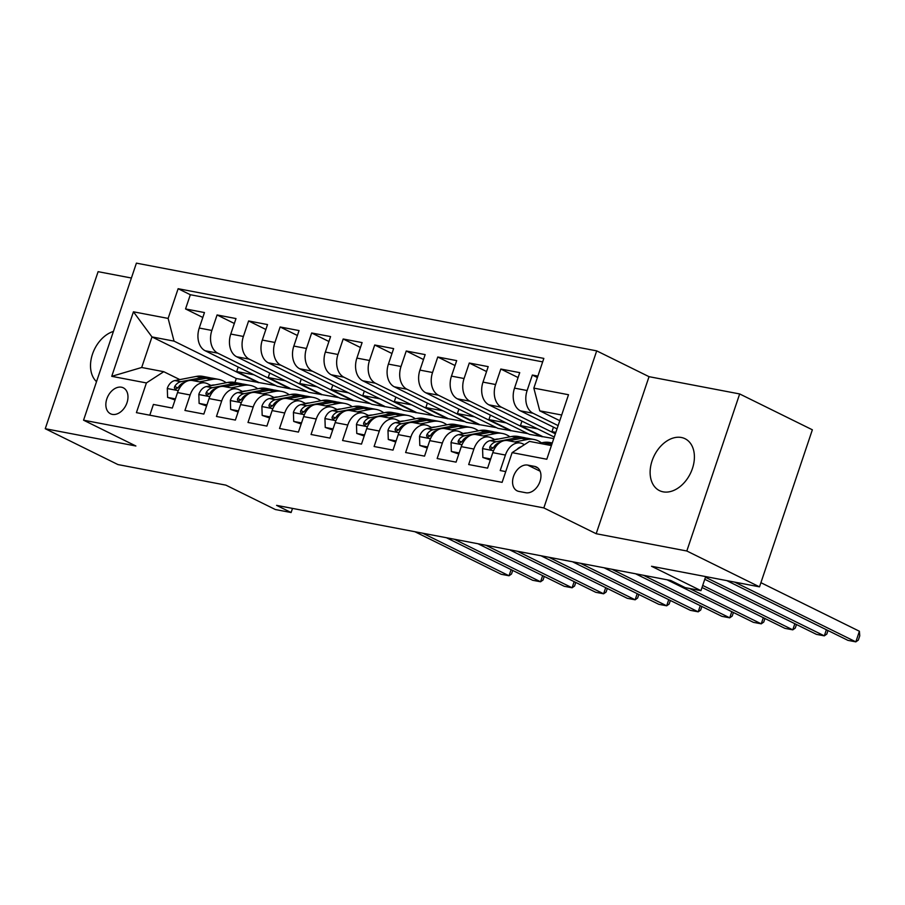 <?xml version="1.0" encoding="UTF-8"?>
<svg xmlns="http://www.w3.org/2000/svg" width="905" height="905" viewBox="0 0 905 905"><rect width="100%" height="100%" fill="white"/><g stroke="black" fill="none" stroke-linecap="round" stroke-linejoin="round"><path stroke-width="1.36" d="M663.116 491.834A28.926 20.159 -63.8 0 0 691.477 471.075A28.926 20.159 -63.8 0 0 685.051 438.721A28.926 20.159 -63.8 0 0 681.408 437.5A28.926 20.159 -63.8 0 0 653.048 458.258A28.926 20.159 -63.8 0 0 659.462 490.612A28.926 20.159 -63.8 0 0 663.116 491.834M112.344 414.388A14.469 10.079 -63.8 0 0 126.519 404.003A14.469 10.079 -63.8 0 0 123.318 387.826A14.469 10.079 -63.8 0 0 121.485 387.216A14.469 10.079 -63.8 0 0 107.31 397.6A14.469 10.079 -63.8 0 0 110.512 413.777A14.469 10.079 -63.8 0 0 112.344 414.388M131.395 278.016L98.102 271.67L45.25 428.721L117.944 464.57L225.922 485.148L275.346 509.526L291.116 512.524L292.507 508.395M596.7 350.869L136.406 263.14L83.554 420.192L543.837 507.92L596.7 350.869L649.032 376.672L596.18 533.724L686.816 550.998L739.668 393.947L649.032 376.672M739.668 393.947L812.362 429.796L759.51 586.847L651.532 566.27L700.956 590.648L705.685 576.587M686.816 550.998L759.51 586.847M149.789 415.203L153.409 404.445L172.323 408.053L177.538 392.566L190.152 394.965A18.077 12.738 -79.2 0 1 205.164 382.939A18.077 12.738 -79.2 0 1 207.494 383.72L211.329 385.609M190.152 394.965L184.937 410.463L203.851 414.06L209.066 398.573L221.68 400.972A18.077 12.738 -79.2 0 1 236.691 388.946A18.077 12.738 -79.2 0 1 239.022 389.727L242.857 391.627M221.68 400.972L216.465 416.47L235.379 420.078L240.594 404.58L253.208 406.978A18.077 12.738 -79.2 0 1 268.219 394.953A18.077 12.738 -79.2 0 1 270.55 395.745L274.385 397.634M253.208 406.978L247.993 422.477L266.907 426.085L272.122 410.587L284.736 412.997A18.077 12.738 -79.2 0 1 299.747 400.96A18.077 12.738 -79.2 0 1 302.078 401.752L305.913 403.641M284.736 412.997L279.521 428.484L298.435 432.092L303.65 416.594L316.252 419.004A18.077 12.738 -79.2 0 1 331.275 406.978A18.077 12.738 -79.2 0 1 333.606 407.759L337.441 409.648M316.252 419.004L311.048 434.49L329.963 438.099L335.178 422.601L347.78 425.011A18.077 12.738 -79.2 0 1 362.803 412.985A18.077 12.738 -79.2 0 1 365.134 413.766L368.969 415.655M347.78 425.011L342.565 440.509L361.491 444.106L366.695 428.619L379.308 431.018A18.077 12.738 -79.2 0 1 394.331 418.992A18.077 12.738 -79.2 0 1 396.65 419.773L400.496 421.662M379.308 431.018L374.093 446.516L393.008 450.113L398.223 434.626L410.836 437.025A18.077 12.738 -79.2 0 1 425.859 424.999A18.077 12.738 -79.2 0 1 428.178 425.78L432.013 427.68M410.836 437.025L405.621 452.523L424.536 456.131L429.751 440.633L442.364 443.031A18.077 12.738 -79.2 0 1 457.376 431.006A18.077 12.738 -79.2 0 1 459.706 431.798L463.541 433.687M442.364 443.031L437.149 458.53L456.063 462.138L461.279 446.64L473.892 449.05A18.077 12.738 -79.2 0 1 488.904 437.025A18.077 12.738 -79.2 0 1 491.234 437.805L495.069 439.694M473.892 449.05L468.677 464.537L487.591 468.145L492.806 452.647A18.077 12.738 -79.2 0 1 507.818 440.622L520.432 443.031A18.077 12.738 -79.2 0 1 522.762 443.812L524.448 444.649M537.875 376.095L532.344 375.043L537.4 377.532M557.016 428.891L520.432 410.847A18.077 12.738 -79.2 0 1 514.515 388.132L519.73 372.634L500.816 369.036L518.079 377.543M554.267 437.07L488.915 404.84A18.077 12.738 100.8 0 1 482.999 382.125L488.202 366.627L469.288 363.029L486.551 371.536M553.758 438.563L529.493 434.389L457.387 398.834A18.077 12.738 100.8 0 1 451.471 376.118L456.686 360.62L437.76 357.011L455.034 365.53M528 433.653L497.965 428.382L425.859 392.815A18.077 12.738 100.8 0 1 419.943 370.1L425.158 354.613L406.243 351.004L423.506 359.523M496.472 427.646L466.437 422.375L394.331 386.808A18.077 12.738 100.8 0 1 388.415 364.093L393.63 348.606L374.715 344.997L391.978 353.516M464.944 421.628L434.909 416.357L362.803 380.801A18.077 12.738 100.8 0 1 356.887 358.086L362.102 342.599L343.187 338.99L360.45 347.497M433.416 415.621L403.392 410.35L331.275 374.794A18.077 12.738 100.8 0 1 325.359 352.079L330.574 336.581L311.659 332.983L328.922 341.49M401.899 409.614L371.865 404.343L299.747 368.788A18.077 12.738 100.8 0 1 293.831 346.072L299.046 330.574L280.131 326.977L297.394 335.484M370.371 403.607L340.337 398.336L268.219 362.769A18.077 12.738 100.8 0 1 262.303 340.065L267.518 324.567L248.603 320.958L265.866 329.477M338.843 397.6L308.809 392.329L236.691 356.762A18.077 12.738 100.8 0 1 230.775 334.047L235.99 318.56L217.076 314.951L234.338 323.47M700.956 590.648L685.198 587.639L670.662 580.467L276.579 505.363L291.116 512.524M534.663 466.414L527.728 465.102A14.016 9.763 -63.8 0 0 513.983 475.148A14.016 9.763 -63.8 0 0 517.094 490.827A14.016 9.763 -63.8 0 0 518.87 491.415L525.805 492.739A14.016 9.763 -63.8 0 0 539.538 482.682A14.016 9.763 -63.8 0 0 536.427 467.014A14.016 9.763 -63.8 0 0 534.663 466.414L537.977 468.055M275.787 385.575L236.296 378.505L151.972 336.92L141.689 367.487L163.76 371.695L146.406 382.939L136.417 412.646L502.117 482.354L512.117 452.636L529.47 441.391L551.405 445.577M146.406 382.939L111.734 376.322L133.442 311.806L168.126 318.413L178.127 288.706L543.837 358.403L533.837 388.121L568.51 394.727L546.801 459.242L512.117 452.636M307.315 391.594L289.894 388.72L217.777 353.165A18.077 12.738 -79.2 0 1 211.861 330.449L217.076 314.951M289.894 388.72L277.281 386.322L205.175 350.755L217.777 353.165M321.422 394.727L249.305 359.172A18.077 12.738 -79.2 0 1 243.388 336.456L248.603 320.958M352.939 400.734L280.833 365.179A18.077 12.738 -79.2 0 1 274.916 342.463L280.131 326.977M384.467 406.741L312.361 371.186A18.077 12.738 -79.2 0 1 306.444 348.47L311.659 332.983M415.995 412.759L343.889 377.193A18.077 12.738 -79.2 0 1 337.972 354.477L343.187 338.99M447.523 418.766L375.417 383.2A18.077 12.738 -79.2 0 1 369.5 360.495L374.715 344.997M479.05 424.773L406.945 389.218A18.077 12.738 -79.2 0 1 401.028 366.502L406.243 351.004M510.578 430.78L438.473 395.225A18.077 12.738 -79.2 0 1 432.556 372.509L437.76 357.011M542.106 436.787L469.989 401.232A18.077 12.738 -79.2 0 1 464.073 378.516L469.288 363.029M555.365 433.789L501.517 407.239A18.077 12.738 -79.2 0 1 495.601 384.523L500.816 369.036M558.125 425.61L533.045 413.246A18.077 12.738 -79.2 0 1 527.129 390.53L532.344 375.043M542.661 361.876L190.333 294.725L185.548 308.944L202.811 317.463M205.175 350.755A18.077 12.738 100.8 0 1 199.258 328.04L204.462 312.553L185.548 308.944M505.737 471.607L500.205 470.543L505.42 455.057A18.077 12.738 -79.2 0 1 520.432 443.031M163.76 371.695L179.801 379.602M561.688 415.01L539.753 410.836L533.837 388.121M559.776 420.701L539.753 410.836M596.18 533.724L543.837 507.92M45.25 428.721L135.886 445.995L83.554 420.192M236.296 378.505L234.949 382.498M258.366 382.713L174.043 341.128L151.972 336.92L133.442 311.806M553.475 427.137L551.971 431.617L555.512 433.371M555.851 432.364L551.971 431.617M537.717 428.902L520.443 425.61L542.242 436.368M521.947 421.13L520.443 425.61M488.904 437.025L476.302 434.615A18.077 12.738 100.8 0 0 461.279 446.64M506.189 422.895L488.915 419.603L510.725 430.361M490.42 415.124L488.915 419.603M457.376 431.006L444.774 428.608A18.077 12.738 100.8 0 0 429.751 440.633M474.661 416.888L457.387 413.596L479.198 424.343M458.892 409.117L457.387 413.596M425.859 424.999L413.246 422.601A18.077 12.738 100.8 0 0 398.223 434.626M443.145 410.881L425.859 407.589L447.67 418.336M427.364 403.098L425.859 407.589M394.331 418.992L381.718 416.594A18.077 12.738 100.8 0 0 366.695 428.619M411.617 404.874L394.331 401.582L416.142 412.329M395.847 397.091L394.331 401.582M362.803 412.985L350.19 410.576A18.077 12.738 100.8 0 0 335.178 422.601M380.089 398.856L362.803 395.564L384.614 406.322M364.319 391.084L362.803 395.564M331.275 406.978L318.662 404.569A18.077 12.738 100.8 0 0 303.65 416.594M348.561 392.849L331.275 389.557L353.086 400.315M332.791 385.077L331.275 389.557M299.747 400.96L287.134 398.562A18.077 12.738 100.8 0 0 272.122 410.587M317.033 386.842L299.747 383.55L321.558 394.309M301.263 379.071L299.747 383.55M268.219 394.953L255.606 392.555A18.077 12.738 100.8 0 0 240.594 404.58M285.505 380.835L268.231 377.543L290.03 388.29M269.735 373.052L268.231 377.543M236.691 388.946L224.078 386.548A18.077 12.738 100.8 0 0 209.066 398.573M253.977 374.828L236.703 371.536L258.502 382.283M238.207 367.045L236.703 371.536M190.333 294.725L178.127 288.706M168.126 318.413L174.043 341.128M205.164 382.939L192.561 380.541A18.077 12.738 100.8 0 0 177.538 392.566M111.734 376.322L141.689 367.487M113.419 331.422A28.926 20.159 -63.8 0 0 92.48 354.16A28.926 20.159 -63.8 0 0 96.518 381.661M516.925 449.525A11.98 8.439 -79.2 0 1 521.178 446.765M539.256 443.258L543.057 442.522A34.582 24.356 -79.2 0 1 549.754 442.5L552.276 442.975M734.668 582.119L855.836 641.86L847.951 640.367L726.783 580.614M552.152 443.337A34.582 24.356 100.8 0 0 549.041 443.665L545.24 444.4M549.03 445.124L551.733 444.604M760.913 582.684L859.411 631.249L855.836 641.86L858.325 640.095L859.75 635.853L859.411 631.249M514.741 441.945L527.287 439.525A34.582 24.356 -79.2 0 1 533.995 439.491A34.582 24.356 -79.2 0 1 541.439 442.839M490.68 458.971L482.863 457.489L482.569 448.394A11.98 8.439 -79.2 0 1 490.125 440.644L511.529 436.515A34.582 24.356 -79.2 0 1 518.226 436.481L524.221 437.624A34.582 24.356 100.8 0 0 517.513 437.658L496.11 441.787A11.98 8.439 100.8 0 0 489.99 446.527L489.605 448.066L490.895 449.299L493.768 447.251A11.98 8.439 -79.2 0 1 499.899 442.511L500.001 442.488M482.863 457.489L490.318 460.045M705.47 577.254L824.308 635.853L816.423 634.36L704.78 579.302M508.757 440.803L521.303 438.382A34.582 24.356 -79.2 0 1 528 438.348L533.995 439.491M526.088 438.099A34.582 24.356 100.8 0 0 524.221 437.624M827.996 630.525L826.797 634.088L824.308 635.853L826.378 629.722M494.673 439.502L495.804 439.276A28.7 20.215 -79.2 0 1 498.655 439.004M483.213 435.939L495.759 433.518A34.582 24.356 -79.2 0 1 502.467 433.484A34.582 24.356 -79.2 0 1 509.911 436.832M459.152 452.964L451.335 451.471L451.041 442.387A11.98 8.439 -79.2 0 1 458.597 434.638L480.001 430.509A34.582 24.356 -79.2 0 1 486.698 430.475L492.693 431.617A34.582 24.356 100.8 0 0 485.985 431.651L464.582 435.78A11.98 8.439 100.8 0 0 458.462 440.52L458.077 442.059L459.367 443.28L462.251 441.244A11.98 8.439 -79.2 0 1 468.371 436.504L468.371 436.504M451.335 451.471L458.79 454.039M702.71 585.433L792.78 629.846L784.895 628.342L702.031 587.481M477.229 434.796L489.775 432.375A34.582 24.356 -79.2 0 1 496.472 432.341L502.467 433.484M494.56 432.081A34.582 24.356 100.8 0 0 492.693 431.617M796.468 624.507L795.269 628.081L792.78 629.846L794.85 623.715M463.145 433.484L464.276 433.269A28.7 20.215 -79.2 0 1 467.127 432.997M451.697 429.92L464.231 427.499A34.582 24.356 -79.2 0 1 470.939 427.477A34.582 24.356 -79.2 0 1 478.383 430.814M427.624 446.957L419.807 445.464L419.513 436.38A11.98 8.439 -79.2 0 1 427.07 428.631L448.473 424.502A34.582 24.356 -79.2 0 1 455.17 424.468L461.165 425.61A34.582 24.356 100.8 0 0 454.468 425.644L433.065 429.773A11.98 8.439 100.8 0 0 426.934 434.513L426.56 436.052L427.839 437.273L430.723 435.237A11.98 8.439 -79.2 0 1 436.844 430.497L436.945 430.475M419.807 445.464L427.262 448.032M689.519 588.465L761.252 623.839L753.379 622.335L667.098 579.788M445.701 428.789L458.247 426.357A34.582 24.356 -79.2 0 1 464.944 426.334L470.939 427.477M463.032 426.074A34.582 24.356 100.8 0 0 461.165 425.61M764.94 618.5L763.741 622.063L761.252 623.839L763.322 617.708M431.617 427.477L432.748 427.262A28.7 20.215 -79.2 0 1 435.599 426.979M420.169 423.913L432.714 421.492A34.582 24.356 -79.2 0 1 439.411 421.47A34.582 24.356 -79.2 0 1 446.866 424.807M396.096 440.95L388.279 439.457L387.985 430.373A11.98 8.439 -79.2 0 1 395.542 422.624L416.945 418.495A34.582 24.356 -79.2 0 1 423.653 418.461L429.637 419.603A34.582 24.356 100.8 0 0 422.94 419.637L401.537 423.766A11.98 8.439 100.8 0 0 395.406 428.506L395.033 430.045L396.311 431.266L399.196 429.219A11.98 8.439 -79.2 0 1 405.316 424.49L405.429 424.468M388.279 439.457L395.734 442.025M643.455 575.286L729.724 617.832L721.851 616.328L635.57 573.781M414.173 422.771L426.719 420.35A34.582 24.356 -79.2 0 1 433.416 420.327L439.411 421.47M431.504 420.067A34.582 24.356 100.8 0 0 429.637 419.603M733.412 612.493L732.213 616.056L729.724 617.832L731.794 611.69M400.089 421.47L401.22 421.255A28.7 20.215 -79.2 0 1 404.071 420.972M388.641 417.906L401.187 415.486A34.582 24.356 -79.2 0 1 407.884 415.452A34.582 24.356 -79.2 0 1 415.338 418.8M364.568 434.943L356.762 433.45L356.468 424.355A11.98 8.439 -79.2 0 1 364.014 416.617L385.417 412.476A34.582 24.356 -79.2 0 1 392.125 412.454L398.11 413.596A34.582 24.356 100.8 0 0 391.413 413.619L370.009 417.759A11.98 8.439 100.8 0 0 363.878 422.488L363.505 424.038L364.783 425.26L367.668 423.212A11.98 8.439 -79.2 0 1 373.788 418.472L373.901 418.461M356.762 433.45L364.206 436.018M611.927 569.279L698.196 611.825L690.323 610.321L604.042 567.774M382.645 416.764L395.191 414.343A34.582 24.356 -79.2 0 1 401.899 414.309L407.884 415.452M399.987 414.06A34.582 24.356 100.8 0 0 398.11 413.596M701.884 606.486L700.685 610.049L698.196 611.825L700.266 605.683M368.573 415.463L369.693 415.248A28.7 20.215 -79.2 0 1 372.543 414.965M357.113 411.899L369.659 409.479A34.582 24.356 -79.2 0 1 376.356 409.445A34.582 24.356 -79.2 0 1 383.81 412.793M333.051 428.925L325.234 427.443L324.94 418.348A11.98 8.439 -79.2 0 1 332.486 410.61L353.889 406.469A34.582 24.356 -79.2 0 1 360.597 406.447L366.582 407.589A34.582 24.356 100.8 0 0 359.885 407.612L338.481 411.741A11.98 8.439 100.8 0 0 332.361 416.481L331.977 418.019L333.255 419.253L336.14 417.205A11.98 8.439 -79.2 0 1 342.26 412.465L342.373 412.442M325.234 427.443L332.689 429.999M580.399 563.272L666.68 605.807L658.795 604.314L572.514 561.767M351.117 410.757L363.663 408.336A34.582 24.356 -79.2 0 1 370.371 408.302L376.356 409.445M368.459 408.053A34.582 24.356 100.8 0 0 366.582 407.589M670.356 600.479L669.157 604.042L666.68 605.807L668.738 599.676M337.045 409.456L338.165 409.241A28.7 20.215 -79.2 0 1 341.027 408.958M325.585 405.893L338.131 403.472A34.582 24.356 -79.2 0 1 344.828 403.438A34.582 24.356 -79.2 0 1 352.283 406.786M301.523 422.918L293.706 421.436L293.412 412.341A11.98 8.439 -79.2 0 1 300.969 404.592L322.361 400.463A34.582 24.356 -79.2 0 1 329.069 400.429L335.054 401.571A34.582 24.356 100.8 0 0 328.357 401.605L306.953 405.734A11.98 8.439 100.8 0 0 300.833 410.474L300.449 412.013L301.727 413.246L304.612 411.198A11.98 8.439 -79.2 0 1 310.732 406.458L310.845 406.435M293.706 421.436L301.161 423.993M548.871 557.254L635.152 599.8L627.267 598.296L540.986 555.76M319.589 404.75L332.135 402.329A34.582 24.356 -79.2 0 1 338.843 402.295L344.828 403.438M336.931 402.046A34.582 24.356 100.8 0 0 335.054 401.571M638.84 594.472L637.629 598.035L635.152 599.8L637.211 593.669M305.517 403.449L306.637 403.223A28.7 20.215 -79.2 0 1 309.499 402.951M294.057 399.886L306.603 397.465A34.582 24.356 -79.2 0 1 313.3 397.431A34.582 24.356 -79.2 0 1 320.755 400.779M269.995 416.911L262.178 415.418L261.884 406.334A11.98 8.439 -79.2 0 1 269.441 398.585L290.844 394.456A34.582 24.356 -79.2 0 1 297.541 394.422L303.526 395.564A34.582 24.356 100.8 0 0 296.829 395.598L275.425 399.727A11.98 8.439 100.8 0 0 269.305 404.467L268.921 406.006L270.199 407.227L273.084 405.191A11.98 8.439 -79.2 0 1 279.215 400.451L279.317 400.429M262.178 415.418L269.633 417.986M517.343 551.247L603.624 593.793L595.739 592.289L509.458 549.742M288.073 398.743L300.618 396.322A34.582 24.356 -79.2 0 1 307.315 396.288L313.3 397.431M305.404 396.028A34.582 24.356 100.8 0 0 303.526 395.564M607.312 588.454L606.112 592.028L603.624 593.793L605.683 587.662M273.989 397.431L275.12 397.216A28.7 20.215 -79.2 0 1 277.971 396.944M262.529 393.867L275.075 391.446A34.582 24.356 -79.2 0 1 281.783 391.424A34.582 24.356 -79.2 0 1 289.227 394.761M238.468 410.904L230.651 409.411L230.356 400.327A11.98 8.439 -79.2 0 1 237.913 392.578L259.316 388.449A34.582 24.356 -79.2 0 1 266.013 388.415L272.009 389.557A34.582 24.356 100.8 0 0 265.301 389.591L243.898 393.72A11.98 8.439 100.8 0 0 237.777 398.46L237.393 399.999L238.682 401.22L241.556 399.184A11.98 8.439 -79.2 0 1 247.687 394.444L247.789 394.422M230.651 409.411L238.106 411.979M485.815 545.24L572.096 587.786L564.211 586.282L477.942 543.735M256.545 392.736L269.09 390.304A34.582 24.356 -79.2 0 1 275.787 390.281L281.783 391.424M273.876 390.021A34.582 24.356 100.8 0 0 272.009 389.557M575.784 582.447L574.585 586.01L572.096 587.786L574.155 581.655M242.461 391.424L243.592 391.209A28.7 20.215 -79.2 0 1 246.443 390.926M231.001 387.86L243.547 385.44A34.582 24.356 -79.2 0 1 250.255 385.406A34.582 24.356 -79.2 0 1 257.699 388.754M206.94 404.897L199.123 403.404L198.828 394.32A11.98 8.439 -79.2 0 1 206.385 386.571L227.789 382.442A34.582 24.356 -79.2 0 1 234.486 382.408L240.481 383.55A34.582 24.356 100.8 0 0 233.773 383.584L212.37 387.713A11.98 8.439 100.8 0 0 206.25 392.453L205.865 393.992L207.155 395.214L210.028 393.166A11.98 8.439 -79.2 0 1 216.159 388.426L216.261 388.415M199.123 403.404L206.578 405.972M454.287 539.233L540.568 581.779L532.683 580.275L446.414 537.728M225.017 386.718L237.563 384.297A34.582 24.356 -79.2 0 1 244.26 384.274L250.255 385.406M242.348 384.014A34.582 24.356 100.8 0 0 240.481 383.55M544.256 576.44L543.057 580.003L540.568 581.779L542.638 575.637M210.933 385.417L212.064 385.202A28.7 20.215 -79.2 0 1 214.915 384.919M199.473 381.853L212.019 379.433A34.582 24.356 -79.2 0 1 218.727 379.399A34.582 24.356 -79.2 0 1 226.171 382.747M175.412 398.89L167.595 397.397L167.301 388.302A11.98 8.439 -79.2 0 1 174.857 380.564L196.261 376.423A34.582 24.356 -79.2 0 1 202.958 376.401L208.953 377.543A34.582 24.356 100.8 0 0 202.245 377.566L180.842 381.706A11.98 8.439 100.8 0 0 174.722 386.435L174.337 387.985L175.627 389.207L178.511 387.159A11.98 8.439 -79.2 0 1 184.631 382.419L184.733 382.408M167.595 397.397L175.05 399.965M422.759 533.226L509.04 575.772L501.155 574.268L414.886 531.721M193.489 380.711L206.035 378.29A34.582 24.356 -79.2 0 1 212.732 378.256L218.727 379.399M210.82 378.007A34.582 24.356 100.8 0 0 208.953 377.543M512.728 570.433L511.529 573.996L509.04 575.772L511.11 569.63M236.691 356.762L249.305 359.172M268.219 362.769L280.833 365.179M299.747 368.788L312.361 371.186M331.275 374.794L343.889 377.193M362.803 380.801L375.417 383.2M394.331 386.808L406.945 389.218M425.859 392.815L438.473 395.225M457.387 398.834L469.989 401.232M488.915 404.84L501.517 407.239M520.432 410.847L533.045 413.246M514.515 388.132L527.129 390.53M199.258 328.04L211.861 330.449M230.775 334.047L243.388 336.456M262.303 340.065L274.916 342.463M293.831 346.072L306.444 348.47M325.359 352.079L337.972 354.477M356.887 358.086L369.5 360.495M388.415 364.093L401.028 366.502M419.943 370.1L432.556 372.509M451.471 376.118L464.073 378.516M482.999 382.125L495.601 384.523M492.806 452.647L505.42 455.057M540.127 471.211L527.728 465.102M543.057 442.522L549.041 443.665M482.58 448.62L493.553 450.713M521.303 438.382L527.287 439.525M511.529 436.515L517.513 437.658M490.125 440.644L496.11 441.787M493.146 448.088L489.99 446.527M451.052 442.613L462.025 444.706M489.775 432.375L495.759 433.518M480.001 430.509L485.985 431.651M458.597 434.638L464.582 435.78M461.618 442.081L458.462 440.52M419.524 436.606L430.497 438.699M458.247 426.357L464.231 427.499M448.473 424.502L454.468 425.644M427.07 428.631L433.065 429.773M430.09 436.063L426.934 434.513M387.996 430.599L398.969 432.681M426.719 420.35L432.714 421.492M416.945 418.495L422.94 419.637M395.542 422.624L401.537 423.766M398.562 430.056L395.406 428.506M356.468 424.581L367.441 426.674M395.191 414.343L401.187 415.486M385.417 412.476L391.413 413.619M364.014 416.617L370.009 417.759M367.034 424.049L363.878 422.488M324.94 418.574L335.913 420.667M363.663 408.336L369.659 409.479M353.889 406.469L359.885 407.612M332.486 410.61L338.481 411.741M335.506 418.042L332.361 416.481M293.412 412.567L304.397 414.66M332.135 402.329L338.131 403.472M322.361 400.463L328.357 401.605M300.969 404.592L306.953 405.734M303.978 412.035L300.833 410.474M261.884 406.56L272.869 408.653M300.618 396.322L306.603 397.465M290.844 394.456L296.829 395.598M269.441 398.585L275.425 399.727M272.462 406.017L269.305 404.467M230.368 400.553L241.341 402.646M269.09 390.304L275.075 391.446M259.316 388.449L265.301 389.591M237.913 392.578L243.898 393.72M240.934 400.01L237.777 398.46M198.84 394.546L209.813 396.628M237.563 384.297L243.547 385.44M227.789 382.442L233.773 383.584M206.385 386.571L212.37 387.713M209.406 394.003L206.25 392.453M167.312 388.528L178.285 390.621M206.035 378.29L212.019 379.433M196.261 376.423L202.245 377.566M174.857 380.564L180.842 381.706M177.878 387.996L174.722 386.435"/></g></svg>
